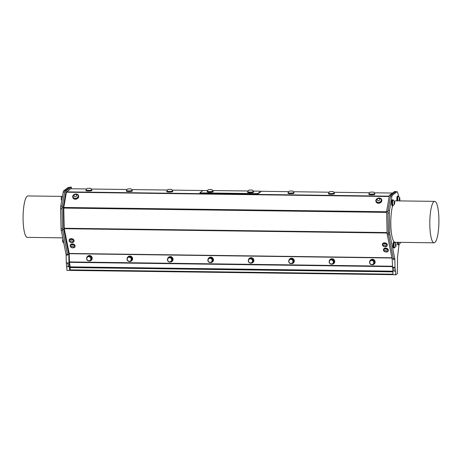 <?xml version="1.0" encoding="UTF-8"?>
<svg xmlns="http://www.w3.org/2000/svg" width="462" height="462" viewBox="0 0 462 462"><rect width="100%" height="100%" fill="white"/><g stroke="black" fill="none" stroke-linecap="round" stroke-linejoin="round"><path stroke-width="0.69" d="M393.012 274.18L70.126 269.872L393.012 274.18M396.009 191.736L394.669 191.464L389.408 195.282L386.607 211.596L387.116 233.83L392.14 258.882L393.023 274.671L395.703 274.867L397.395 273.637L397.551 257.548A1.727 0.381 90.8 0 1 397.597 256.52L399.047 244.363M253.188 191.072L259.794 191.164L260.799 191.337L260.776 191.701M248.065 191.002L212.768 190.535M207.646 190.465L202.835 190.61L200.006 192.66L200.982 192.879L256.41 193.618L256.416 194.028L257.952 193.844L260.776 191.794M257.952 193.844L257.94 193.434L256.41 193.618M257.94 193.434L260.764 191.383M247.73 191.84A2.991 0.474 -1.3 0 0 247.597 191.984L247.609 192.359A2.991 0.474 -1.3 0 0 249.243 192.741A2.991 0.474 -1.3 0 0 252.356 192.637A2.991 0.474 -1.3 0 0 253.586 192.221L253.58 191.845A2.991 0.474 -1.3 0 0 253.442 191.707M207.311 191.303A2.991 0.474 -1.3 0 0 207.178 191.441L207.19 191.822A2.991 0.474 -1.3 0 0 211.469 192.152A2.991 0.474 -1.3 0 0 213.167 191.684L213.161 191.308A2.991 0.474 -1.3 0 0 213.022 191.17M200.017 193.07L256.416 194.028M392.486 193.052L374.249 192.804M369.548 192.746L333.83 192.267M329.129 192.204L293.41 191.73M288.71 191.666L260.764 191.291M203.078 190.523L172.153 190.113M167.452 190.049L131.734 189.57M127.033 189.507L91.314 189.033M86.613 188.97L70.807 188.756L66.401 192.204L389.2 196.506M368.999 193.867A2.991 0.474 -1.3 0 0 368.867 194.011L368.872 194.387A2.991 0.474 -1.3 0 0 371.875 194.791A2.991 0.474 -1.3 0 0 374.855 194.248L374.844 193.873A2.991 0.474 -1.3 0 0 374.705 193.74M288.161 192.787A2.991 0.474 -1.3 0 0 288.028 192.931L288.034 193.307A2.991 0.474 -1.3 0 0 291.037 193.711A2.991 0.474 -1.3 0 0 294.017 193.174L294.005 192.798A2.991 0.474 -1.3 0 0 293.867 192.66M126.484 190.633A2.991 0.474 -1.3 0 0 126.351 190.777L126.357 191.153A2.991 0.474 -1.3 0 0 129.36 191.557A2.991 0.474 -1.3 0 0 132.34 191.014L132.328 190.639A2.991 0.474 -1.3 0 0 132.19 190.5M86.065 190.09A2.991 0.474 -1.3 0 0 85.932 190.234L85.938 190.61A2.991 0.474 -1.3 0 0 88.941 191.014A2.991 0.474 -1.3 0 0 91.921 190.477L91.909 190.101A2.991 0.474 -1.3 0 0 91.771 189.963M166.903 191.17A2.991 0.474 -1.3 0 0 166.77 191.314L166.776 191.69A2.991 0.474 -1.3 0 0 169.779 192.094A2.991 0.474 -1.3 0 0 172.759 191.557L172.748 191.176A2.991 0.474 -1.3 0 0 172.609 191.043M328.58 193.33A2.991 0.474 -1.3 0 0 328.447 193.468L328.453 193.849A2.991 0.474 -1.3 0 0 331.456 194.254A2.991 0.474 -1.3 0 0 334.436 193.711L334.424 193.335A2.991 0.474 -1.3 0 0 334.286 193.197M247.597 191.984A2.991 0.474 -1.3 0 0 249.237 192.365A2.991 0.474 -1.3 0 0 252.35 192.256A2.991 0.474 -1.3 0 0 253.58 191.845M248.966 190.113A3.038 3.038 0 0 0 247.73 191.69A2.853 0.45 -1.3 0 0 247.73 191.713L247.736 191.978A2.853 0.45 -1.3 0 0 249.214 192.342A2.853 0.45 -1.3 0 0 252.113 192.261A2.853 0.45 -1.3 0 0 253.442 191.851L253.436 191.586A2.853 0.45 -1.3 0 0 253.43 191.557A3.038 3.038 0 0 0 252.125 190.044L248.966 190.113L252.125 190.044M207.178 191.441A2.991 0.474 -1.3 0 0 211.463 191.77A2.991 0.474 -1.3 0 0 213.161 191.308M208.547 189.576A3.038 3.038 0 0 0 207.311 191.147A2.853 0.45 -1.3 0 0 207.311 191.176L207.317 191.441A2.853 0.45 -1.3 0 0 210.181 191.828A2.853 0.45 -1.3 0 0 213.022 191.308L213.017 191.043A2.853 0.45 -1.3 0 0 213.011 191.02A3.038 3.038 0 0 0 211.706 189.507L208.547 189.576L211.706 189.507M247.73 191.713A2.853 0.45 -1.3 0 0 248.169 191.944A2.853 0.45 -1.3 0 0 252.108 191.996A2.853 0.45 -1.3 0 0 253.436 191.586M207.311 191.176A2.853 0.45 -1.3 0 0 210.175 191.563A2.853 0.45 -1.3 0 0 213.017 191.043M374.705 193.613L374.711 193.878A2.853 0.45 178.7 0 1 372.73 194.352A2.853 0.45 178.7 0 1 369.531 194.254A2.853 0.45 178.7 0 1 368.999 194.005L368.994 193.74A2.853 0.45 -1.3 0 0 369.525 193.988A2.853 0.45 -1.3 0 0 372.724 194.086A2.853 0.45 -1.3 0 0 374.705 193.613A2.853 0.45 -1.3 0 0 374.699 193.584A3.038 3.038 0 0 0 373.394 192.071L370.235 192.14L373.394 192.071M370.235 192.14A3.038 3.038 0 0 0 368.999 193.717A2.853 0.45 -1.3 0 0 368.994 193.74M368.867 194.011A2.991 0.474 -1.3 0 0 371.864 194.415A2.991 0.474 -1.3 0 0 374.844 193.873M334.286 193.076L334.292 193.341A2.853 0.45 178.7 0 1 332.311 193.815A2.853 0.45 178.7 0 1 329.111 193.717A2.853 0.45 178.7 0 1 328.58 193.468L328.574 193.203A2.853 0.45 -1.3 0 0 329.106 193.451A2.853 0.45 -1.3 0 0 332.305 193.549A2.853 0.45 -1.3 0 0 334.286 193.076A2.853 0.45 -1.3 0 0 334.28 193.047A3.038 3.038 0 0 0 332.975 191.534L329.816 191.603L332.975 191.534M329.816 191.603A3.038 3.038 0 0 0 328.58 193.174A2.853 0.45 -1.3 0 0 328.574 193.203M328.447 193.468A2.991 0.474 -1.3 0 0 331.445 193.873A2.991 0.474 -1.3 0 0 334.424 193.335M293.867 192.533L293.872 192.798A2.853 0.45 178.7 0 1 291.892 193.272A2.853 0.45 178.7 0 1 288.692 193.18A2.853 0.45 178.7 0 1 288.161 192.931L288.155 192.666A2.853 0.45 -1.3 0 0 288.686 192.914A2.853 0.45 -1.3 0 0 291.886 193.006A2.853 0.45 -1.3 0 0 293.867 192.533A2.853 0.45 -1.3 0 0 293.861 192.51A3.038 3.038 0 0 0 292.556 190.991L289.397 191.066L292.556 190.991M289.397 191.066A3.038 3.038 0 0 0 288.161 192.637A2.853 0.45 -1.3 0 0 288.155 192.666M288.028 192.931A2.991 0.474 -1.3 0 0 291.025 193.335A2.991 0.474 -1.3 0 0 294.005 192.798M172.609 190.916L172.615 191.181A2.853 0.45 178.7 0 1 170.634 191.655A2.853 0.45 178.7 0 1 167.435 191.557A2.853 0.45 178.7 0 1 166.903 191.308L166.898 191.043A2.853 0.45 -1.3 0 0 167.429 191.291A2.853 0.45 -1.3 0 0 170.628 191.389A2.853 0.45 -1.3 0 0 172.609 190.916A2.853 0.45 -1.3 0 0 172.603 190.893A3.038 3.038 0 0 0 171.298 189.374L168.139 189.443L171.298 189.374M168.139 189.443A3.038 3.038 0 0 0 166.903 191.02A2.853 0.45 -1.3 0 0 166.898 191.043M166.77 191.314A2.991 0.474 -1.3 0 0 169.768 191.718A2.991 0.474 -1.3 0 0 172.748 191.176M132.19 190.379L132.196 190.644A2.853 0.45 178.7 0 1 130.215 191.118A2.853 0.45 178.7 0 1 127.015 191.02A2.853 0.45 178.7 0 1 126.484 190.771L126.478 190.506A2.853 0.45 -1.3 0 0 127.01 190.754A2.853 0.45 -1.3 0 0 130.209 190.852A2.853 0.45 -1.3 0 0 132.19 190.379A2.853 0.45 -1.3 0 0 132.184 190.35A3.038 3.038 0 0 0 130.879 188.837L127.72 188.906L130.879 188.837M127.72 188.906A3.038 3.038 0 0 0 126.484 190.483A2.853 0.45 -1.3 0 0 126.478 190.506M126.351 190.777A2.991 0.474 -1.3 0 0 129.348 191.181A2.991 0.474 -1.3 0 0 132.328 190.639M373.157 264.322L373.654 263.964A2.31 2.223 -126 0 0 373.146 260.014A2.31 2.223 -126 0 0 370.94 260.221L370.443 260.58A2.31 2.223 54 0 1 374.035 262.237A2.31 2.223 54 0 1 369.998 263.756A2.31 2.223 54 0 1 370.443 260.58M372.516 260.614A2.079 2.004 -126 0 0 369.739 262.687A2.079 2.004 -126 0 0 372.99 264.154A2.079 2.004 -126 0 0 372.516 260.614M370.813 259.806A2.72 2.616 54 0 1 374.965 261.117A2.72 2.616 54 0 1 374.006 264.206M369.744 261.446A2.72 2.616 54 0 1 374.832 261.215A2.72 2.616 54 0 1 372.118 264.72M392.307 266.245L69.421 261.937L69.236 253.69L391.961 257.998M330.394 259.269A2.72 2.616 54 0 1 334.546 260.58A2.72 2.616 54 0 1 333.587 263.669M249.555 258.189A2.72 2.616 54 0 1 253.707 259.5A2.72 2.616 54 0 1 252.749 262.589M168.717 257.109A2.72 2.616 54 0 1 172.869 258.425A2.72 2.616 54 0 1 171.91 261.509M128.297 256.572A2.72 2.616 54 0 1 132.45 257.883A2.72 2.616 54 0 1 131.491 260.972M87.878 256.035A2.72 2.616 54 0 1 92.129 257.68A2.72 2.616 54 0 1 91.072 260.429M209.136 257.652A2.72 2.616 54 0 1 213.288 258.963A2.72 2.616 54 0 1 212.329 262.046M289.974 258.726A2.72 2.616 54 0 1 294.127 260.042A2.72 2.616 54 0 1 293.168 263.126M332.738 263.779L333.235 263.421A2.31 2.223 -126 0 0 332.727 259.471A2.31 2.223 -126 0 0 330.521 259.679L330.024 260.042A2.31 2.223 54 0 1 333.616 261.7A2.31 2.223 54 0 1 329.579 263.219A2.31 2.223 54 0 1 330.024 260.042M332.097 260.077A2.079 2.004 -126 0 0 329.319 262.15A2.079 2.004 -126 0 0 332.571 263.617A2.079 2.004 -126 0 0 332.097 260.077M329.325 260.903A2.72 2.616 54 0 1 334.413 260.678A2.72 2.616 54 0 1 331.699 264.177M292.319 263.242L292.816 262.884A2.31 2.223 -126 0 0 292.307 258.934A2.31 2.223 -126 0 0 290.101 259.142L289.605 259.5A2.31 2.223 54 0 1 293.197 261.157A2.31 2.223 54 0 1 289.16 262.676A2.31 2.223 54 0 1 289.605 259.5M291.678 259.534A2.079 2.004 -126 0 0 288.9 261.613A2.079 2.004 -126 0 0 292.151 263.074A2.079 2.004 -126 0 0 291.678 259.534M288.906 260.366A2.72 2.616 54 0 1 293.994 260.135A2.72 2.616 54 0 1 291.279 263.64M251.9 262.705L252.396 262.341A2.31 2.223 -126 0 0 251.888 258.397A2.31 2.223 -126 0 0 249.676 258.605L249.185 258.963A2.31 2.223 54 0 1 252.778 260.62A2.31 2.223 54 0 1 248.741 262.139A2.31 2.223 54 0 1 249.185 258.963M251.259 258.997A2.079 2.004 -126 0 0 248.481 261.07A2.079 2.004 -126 0 0 251.732 262.537A2.079 2.004 -126 0 0 251.259 258.997M248.481 259.829A2.72 2.616 54 0 1 253.574 259.598A2.72 2.616 54 0 1 250.86 263.103M211.481 262.162L211.977 261.804A2.31 2.223 -126 0 0 211.469 257.854A2.31 2.223 -126 0 0 209.257 258.062L208.766 258.42A2.31 2.223 54 0 1 212.358 260.083A2.31 2.223 54 0 1 208.322 261.602A2.31 2.223 54 0 1 208.766 258.42M210.839 258.46A2.079 2.004 -126 0 0 208.062 260.533A2.079 2.004 -126 0 0 211.313 261.994A2.079 2.004 -126 0 0 210.839 258.46M208.062 259.286A2.72 2.616 54 0 1 213.155 259.055A2.72 2.616 54 0 1 210.441 262.56M171.061 261.625L171.558 261.267A2.31 2.223 -126 0 0 171.05 257.317A2.31 2.223 -126 0 0 168.838 257.525L168.347 257.883A2.31 2.223 54 0 1 171.939 259.54A2.31 2.223 54 0 1 167.902 261.059A2.31 2.223 54 0 1 168.347 257.883M170.42 257.917A2.079 2.004 -126 0 0 167.642 259.99A2.079 2.004 -126 0 0 170.894 261.457A2.079 2.004 -126 0 0 170.42 257.917M167.642 258.749A2.72 2.616 54 0 1 172.736 258.518A2.72 2.616 54 0 1 170.022 262.023M86.804 257.669A2.72 2.616 54 0 1 91.996 257.779A2.72 2.616 54 0 1 89.183 260.943M127.223 258.206A2.72 2.616 54 0 1 132.317 257.981A2.72 2.616 54 0 1 129.603 261.48M130.642 261.082L131.139 260.724A2.31 2.223 -126 0 0 130.63 256.774A2.31 2.223 -126 0 0 128.419 256.988L127.928 257.346A2.31 2.223 54 0 1 131.52 259.003A2.31 2.223 54 0 1 127.483 260.522A2.31 2.223 54 0 1 127.928 257.346M130.001 257.38A2.079 2.004 -126 0 0 127.223 259.453A2.079 2.004 -126 0 0 130.475 260.92A2.079 2.004 -126 0 0 130.001 257.38M398.29 242.325A2.581 0.566 90.8 0 0 398.406 243.59A2.581 0.566 90.8 0 0 398.822 244.462L398.602 244.462A2.581 0.566 -89.2 0 1 398.186 243.584A2.581 0.566 -89.2 0 1 398.071 242.325M398.822 244.462A2.581 0.566 90.8 0 0 398.879 244.45A2.876 2.876 0 0 0 400.202 243.133A1.357 0.3 90.8 0 0 400.369 242.354M399.803 242.348A1.357 0.3 90.8 0 0 400.202 243.133M393.104 205.417L392.885 205.411A2.581 0.566 -89.2 0 1 392.353 202.824A2.581 0.566 -89.2 0 1 392.954 200.248L393.174 200.248A2.581 0.566 90.8 0 0 392.613 203.933A2.581 0.566 90.8 0 0 393.104 205.417A2.581 0.566 90.8 0 0 393.168 205.399A2.876 2.876 0 0 0 394.49 204.083A1.357 0.3 90.8 0 0 394.681 202.853A1.357 0.3 90.8 0 0 394.519 201.617A1.357 0.3 90.8 0 0 394.178 201.888A1.357 0.3 90.8 0 0 394.103 203.43A1.357 0.3 90.8 0 0 394.49 204.083M394.519 201.617A2.876 2.876 0 0 0 393.237 200.265A2.581 0.566 90.8 0 0 393.174 200.248M394.519 247.586L394.3 247.58A2.581 0.566 -89.2 0 1 393.78 245.715A2.581 0.566 -89.2 0 1 394.369 242.417L394.588 242.417A2.581 0.566 90.8 0 0 394.427 242.521A2.581 0.566 90.8 0 0 393.999 245.72A2.581 0.566 90.8 0 0 394.519 247.586A2.581 0.566 90.8 0 0 394.583 247.568A2.876 2.876 0 0 0 395.905 246.252A1.357 0.3 90.8 0 0 396.096 245.022A1.357 0.3 90.8 0 0 395.934 243.786A1.357 0.3 90.8 0 0 395.726 243.711A1.357 0.3 90.8 0 0 395.507 245.489A1.357 0.3 90.8 0 0 395.905 246.252M395.934 243.786A2.876 2.876 0 0 0 394.652 242.435A2.581 0.566 90.8 0 0 394.588 242.417M397.695 200.878A2.581 0.566 -89.2 0 1 397.609 198.059A2.581 0.566 -89.2 0 1 398.157 196.471L398.377 196.471A2.581 0.566 90.8 0 0 397.828 198.065A2.581 0.566 90.8 0 0 397.915 200.883M399.722 197.84A1.357 0.3 90.8 0 0 399.284 199.07A1.357 0.3 90.8 0 0 399.688 200.306A1.357 0.3 90.8 0 0 399.826 199.798A1.357 0.3 90.8 0 0 399.722 197.84A2.876 2.876 0 0 0 398.435 196.489A2.581 0.566 90.8 0 0 398.377 196.471M62.162 198.088A2.581 0.566 -89.2 0 1 62.509 196.096M61.781 200.323A2.876 2.876 0 0 1 61.342 199.642A1.357 0.3 -89.2 0 1 61.186 198.406A1.357 0.3 -89.2 0 1 61.377 197.17A2.876 2.876 0 0 1 62.532 195.94M63.785 243.012A2.876 2.876 0 0 1 62.757 241.811A1.357 0.3 -89.2 0 1 62.601 240.575A1.357 0.3 -89.2 0 1 62.792 239.339A2.876 2.876 0 0 1 62.982 239.004M392.96 271.864L70.074 267.556L70.137 270.016L70.264 270.414L393.566 274.676M391.92 257.773L69.213 253.465L64.241 228.696L387.098 233.004M387.162 245.565L387.26 245.149A2.449 1.709 -166.6 0 0 387.046 244.075A2.449 1.709 -166.6 0 0 384.528 242.827A2.449 1.709 -166.6 0 0 382.501 244.011L382.403 244.427A2.449 1.709 -166.6 0 0 384.384 246.662A2.449 1.709 -166.6 0 0 387.162 245.565A2.449 1.709 -166.6 0 0 386.942 244.49A2.449 1.709 -166.6 0 0 384.43 243.243A2.449 1.709 -166.6 0 0 382.403 244.427M73.914 241.389L74.012 240.973A2.449 1.709 -166.6 0 0 72.453 238.871A2.449 1.709 -166.6 0 0 69.548 239.281A2.449 1.709 -166.6 0 0 69.254 239.836L69.15 240.252A2.449 1.709 -166.6 0 0 71.136 242.481A2.449 1.709 -166.6 0 0 73.914 241.389A2.449 1.709 -166.6 0 0 72.355 239.287A2.449 1.709 -166.6 0 0 69.45 239.697A2.449 1.709 -166.6 0 0 69.15 240.252M74.971 246.662L75.069 246.246A2.449 1.709 -166.6 0 0 75.081 245.744A2.449 1.709 -166.6 0 0 72.736 243.948A2.449 1.709 -166.6 0 0 70.311 245.103L70.212 245.524A2.449 1.709 -166.6 0 0 72.193 247.753A2.449 1.709 -166.6 0 0 74.971 246.662A2.449 1.709 -166.6 0 0 74.983 246.159A2.449 1.709 -166.6 0 0 72.638 244.363A2.449 1.709 -166.6 0 0 70.212 245.524M388.219 250.837L388.317 250.421A2.449 1.709 -166.6 0 0 386.538 248.25A2.449 1.709 -166.6 0 0 383.662 249.006A2.449 1.709 -166.6 0 0 383.558 249.284L383.46 249.699A2.449 1.709 -166.6 0 0 385.441 251.929A2.449 1.709 -166.6 0 0 388.219 250.837A2.449 1.709 -166.6 0 0 386.44 248.666A2.449 1.709 -166.6 0 0 383.564 249.422A2.449 1.709 -166.6 0 0 383.46 249.699M386.613 211.769L63.785 207.461L66.401 192.204M375.97 201.484A2.991 2.368 -16.2 0 0 376.016 201.675A2.991 2.368 -16.2 0 0 378.99 203.234A2.991 2.368 -16.2 0 0 381.797 200.918A2.991 2.368 -16.2 0 0 381.756 200.006A2.991 2.368 -16.2 0 0 381.693 199.815M72.823 197.441A2.991 2.368 -16.2 0 0 72.869 197.632A2.991 2.368 -16.2 0 0 75.849 199.186A2.991 2.368 -16.2 0 0 78.65 196.864A2.991 2.368 -16.2 0 0 78.609 195.957A2.991 2.368 -16.2 0 0 78.546 195.773M69.421 261.937L69.456 262.324L392.319 266.632M387.087 232.559L64.201 228.251L64.241 228.696M64.201 228.251L63.744 208.079L386.63 212.387M63.785 207.461L63.744 208.079M392.943 271.171L70.212 266.869L69.456 262.324M392.954 271.754L70.224 267.446L70.212 266.869M71.783 188.773L71.315 187.15L66.054 190.968L63.254 207.282L63.762 229.516L68.786 254.568L68.977 263.022L69.67 270.357L70.137 270.016M393.306 200.3A2.991 0.658 90.8 0 0 392.96 199.838A2.991 0.658 90.8 0 0 392.261 202.818A2.991 0.658 90.8 0 0 392.879 205.821A2.991 0.658 90.8 0 0 393.237 205.365M392.879 205.821L392.244 205.809A2.991 0.658 -89.2 0 1 391.626 202.812A2.991 0.658 -89.2 0 1 392.325 199.832L392.96 199.838M397.978 242.319A2.991 0.658 90.8 0 0 398.596 244.866A2.991 0.658 90.8 0 0 398.949 244.415M398.596 244.866L397.961 244.86A2.991 0.658 -89.2 0 1 397.343 242.313M394.721 242.469A2.991 0.658 90.8 0 0 394.375 242.007A2.991 0.658 90.8 0 0 393.682 244.987A2.991 0.658 90.8 0 0 394.294 247.99A2.991 0.658 90.8 0 0 394.652 247.534M394.294 247.99L393.659 247.978A2.991 0.658 -89.2 0 1 393.041 244.981A2.991 0.658 -89.2 0 1 393.739 242.001L394.375 242.007M398.504 196.529A2.991 0.658 90.8 0 0 398.163 196.061A2.991 0.658 90.8 0 0 397.551 197.73A2.991 0.658 90.8 0 0 397.58 200.878M396.939 200.866A2.991 0.658 -89.2 0 1 396.916 197.719A2.991 0.658 -89.2 0 1 397.528 196.055L398.163 196.061M85.932 190.234A2.991 0.474 -1.3 0 0 88.929 190.639A2.991 0.474 -1.3 0 0 91.909 190.101M87.301 188.369A3.038 3.038 0 0 0 86.065 189.94A2.853 0.45 -1.3 0 0 86.059 189.969L86.065 190.234A2.853 0.45 -1.3 0 0 86.596 190.483A2.853 0.45 -1.3 0 0 89.795 190.575A2.853 0.45 -1.3 0 0 91.776 190.101L91.771 189.836A2.853 0.45 -1.3 0 0 91.765 189.813A3.038 3.038 0 0 0 90.46 188.294L87.301 188.369L90.46 188.294M86.059 189.969A2.853 0.45 -1.3 0 0 86.59 190.217A2.853 0.45 -1.3 0 0 89.79 190.309A2.853 0.45 -1.3 0 0 91.771 189.836M69.67 270.357L66.996 270.478L66.303 262.878L67.712 262.895L68.318 266.661L69.583 266.672M71.315 187.15L70.045 187.133L64.79 190.95L61.989 207.265L62.491 229.498L67.521 254.55L68.786 254.568M61.059 228.471L60.614 208.726L62.024 208.749L62.468 228.494L61.059 228.471A3.453 0.757 90.8 0 0 61.244 230.33L62.653 230.347A3.453 0.757 -89.2 0 1 62.584 229.943M67.712 263.005L68.977 263.022M62.491 229.498L63.762 229.516M61.989 207.265L63.254 207.282M64.79 190.95L66.054 190.968M66.332 263.271L67.718 263.022M67.741 263.288L68.318 266.661M62.653 230.347L67.446 254.227L66.037 254.21A1.727 0.381 -89.2 0 1 66.124 255.14L67.533 255.157A1.727 0.381 90.8 0 0 67.446 254.227M67.533 255.157L67.521 254.55M66.303 262.878L66.124 255.14M66.037 254.21L61.244 230.33M62.174 206.173L60.782 206.156A3.453 0.757 90.8 0 0 60.614 208.726M60.782 206.156L63.179 192.163L64.576 192.18M65.009 190.794L63.692 190.777A3.453 0.757 90.8 0 0 63.179 192.163M63.692 190.777L68.324 187.41L69.641 187.428M69.704 187.387L68.451 187.37A3.453 0.757 90.8 0 0 68.324 187.41M68.318 266.759L66.909 266.736M62.751 237.849L27.362 237.376A20.721 4.551 -89.2 0 1 23.1 219.952A20.721 4.551 -89.2 0 1 27.911 195.946L61.931 196.402M393.595 267.244L393.63 267.637L395.039 267.654L395.004 267.261L393.601 267.371M388.357 232.842A3.453 0.757 90.8 0 0 388.473 234.292A3.453 0.757 90.8 0 0 388.542 234.696L389.951 234.713A3.453 0.757 -89.2 0 1 389.766 232.86L388.357 232.842L387.913 213.092L389.322 213.115A3.453 0.757 -89.2 0 1 389.489 210.539L388.074 210.522A3.453 0.757 90.8 0 0 387.913 213.092M388.074 210.522L390.477 196.529L391.886 196.546A3.453 0.757 -89.2 0 1 392.4 195.16L390.991 195.143A3.453 0.757 90.8 0 0 390.477 196.529M390.991 195.143L395.622 191.776L397.031 191.799A3.453 0.757 -89.2 0 1 397.158 191.753A3.453 0.757 -89.2 0 1 397.591 192.406L398.856 196.76M397.158 191.753L395.749 191.736A3.453 0.757 90.8 0 0 395.622 191.776M395.934 191.482L390.673 195.299L387.878 211.613L388.473 234.292M392.937 270.986L394.19 271.003M392.33 267.336L393.601 267.354M392.14 258.882L393.381 258.899M387.116 233.83L388.38 233.847M386.607 211.596L387.878 211.613M389.408 195.282L390.673 195.299M395.039 267.654L395.616 271.125L394.207 271.102L393.63 267.637M389.951 234.713L394.739 258.593L393.329 258.576A1.727 0.381 -89.2 0 1 393.422 259.505L394.831 259.523L395.004 267.261M393.329 258.576L388.542 234.696M395.616 271.125L395.703 274.867M400.069 200.912L399.792 199.971M397.031 191.799L392.4 195.16M391.886 196.546L389.489 210.539M389.322 213.115L389.766 232.86M394.831 259.523A1.727 0.381 90.8 0 0 394.739 258.593M434.089 242.804A20.721 4.551 90.8 0 0 438.9 218.792A20.721 4.551 90.8 0 0 434.638 201.374A20.721 4.551 90.8 0 0 429.81 222.026A20.721 4.551 90.8 0 0 434.089 242.804L395.079 242.284A20.721 4.551 -89.2 0 1 394.571 242.146M394.352 242.007A20.721 4.551 -89.2 0 1 390.898 227.131A20.721 4.551 -89.2 0 1 392.596 205.815M394.467 201.507A20.721 4.551 -89.2 0 1 395.628 200.849L434.638 201.374M387.832 250.814A2.067 1.444 -166.6 0 0 387.849 250.75A2.067 1.444 -166.6 0 0 386.174 248.868A2.067 1.444 -166.6 0 0 383.83 249.792A2.067 1.444 -166.6 0 0 383.818 249.85M383.991 249.52A2.067 1.444 -166.6 0 0 383.801 249.913A2.067 1.444 -166.6 0 0 383.882 250.641A2.298 2.298 0 0 0 387.416 251.484A2.067 1.444 -166.6 0 0 387.82 250.878A2.067 1.444 -166.6 0 0 386.446 249.082A2.067 1.444 -166.6 0 0 383.991 249.52M384.684 250.641A1.086 0.757 -166.6 0 0 385.701 251.877A1.086 0.757 -166.6 0 0 386.538 250.791A1.086 0.757 -166.6 0 0 384.684 250.641M74.584 246.633A2.067 1.444 -166.6 0 0 74.601 246.569A2.067 1.444 -166.6 0 0 72.927 244.687A2.067 1.444 -166.6 0 0 70.582 245.611A2.067 1.444 -166.6 0 0 70.565 245.674M71.367 244.889A2.067 1.444 -166.6 0 0 70.547 245.738A2.067 1.444 -166.6 0 0 70.634 246.46A2.298 2.298 0 0 0 74.168 247.309A2.067 1.444 -166.6 0 0 74.567 246.696A2.067 1.444 -166.6 0 0 73.637 245.103A2.067 1.444 -166.6 0 0 71.367 244.889M71.766 246.223A1.086 0.757 -166.6 0 0 71.951 247.574A1.086 0.757 -166.6 0 0 73.458 246.974A1.086 0.757 -166.6 0 0 71.766 246.223M78.09 195.628A2.581 2.044 163.8 0 1 78.107 195.692A2.581 2.044 163.8 0 1 77.183 197.898A2.581 2.044 163.8 0 1 74.446 198.377A2.581 2.044 163.8 0 1 73.146 197.135A2.581 2.044 163.8 0 1 73.129 197.072M73.337 195.547A2.581 2.044 -16.2 0 0 73.308 195.593A2.581 2.044 -16.2 0 0 73.111 197.003A2.581 2.044 -16.2 0 0 74.411 198.244A2.581 2.044 -16.2 0 0 77.148 197.765A2.581 2.044 -16.2 0 0 78.072 195.559A2.581 2.044 -16.2 0 0 77.142 194.479A2.876 2.876 0 0 0 73.308 195.593M74.186 195.155A1.357 1.08 -16.2 0 0 75.427 196.627A1.357 1.08 -16.2 0 0 76.507 194.837A1.357 1.08 -16.2 0 0 74.186 195.155M78.54 196.483A2.991 2.368 -16.2 0 0 78.5 195.576A2.991 2.368 -16.2 0 0 74.965 194.138A2.991 2.368 -16.2 0 0 72.759 197.251A2.991 2.368 -16.2 0 0 75.739 198.804A2.991 2.368 -16.2 0 0 78.54 196.483M381.231 199.671A2.581 2.044 163.8 0 1 381.254 199.734A2.581 2.044 163.8 0 1 379.348 202.425A2.581 2.044 163.8 0 1 376.293 201.178A2.581 2.044 163.8 0 1 376.276 201.114M376.478 199.601A2.581 2.044 -16.2 0 0 376.455 199.636A2.581 2.044 -16.2 0 0 376.253 201.051A2.581 2.044 -16.2 0 0 379.308 202.292A2.581 2.044 -16.2 0 0 381.214 199.601A2.581 2.044 -16.2 0 0 380.29 198.521A2.581 2.044 -16.2 0 0 379.908 198.36M379.135 198.55A1.357 1.08 -16.2 0 0 377.183 199.769A1.357 1.08 -16.2 0 0 379.238 200.427A1.357 1.08 -16.2 0 0 379.135 198.55M381.681 200.537A2.991 2.368 -16.2 0 0 381.647 199.619A2.991 2.368 -16.2 0 0 378.112 198.181A2.991 2.368 -16.2 0 0 375.901 201.293A2.991 2.368 -16.2 0 0 378.875 202.853A2.991 2.368 -16.2 0 0 381.681 200.537M73.527 241.36A2.067 1.444 -166.6 0 0 73.539 241.297A2.067 1.444 -166.6 0 0 73.493 240.656A2.067 1.444 -166.6 0 0 71.419 239.345A2.067 1.444 -166.6 0 0 69.519 240.338A2.067 1.444 -166.6 0 0 69.508 240.402M73.111 242.036A2.067 1.444 -166.6 0 0 73.51 241.424A2.067 1.444 -166.6 0 0 73.464 240.777A2.067 1.444 -166.6 0 0 71.391 239.472A2.067 1.444 -166.6 0 0 69.491 240.465A2.067 1.444 -166.6 0 0 69.577 241.187A2.298 2.298 0 0 0 73.111 242.036M71.627 242.429A1.086 0.757 -166.6 0 0 72.078 241.187A1.086 0.757 -166.6 0 0 70.293 241.337A1.086 0.757 -166.6 0 0 71.627 242.429M386.775 245.541A2.067 1.444 -166.6 0 0 386.792 245.478A2.067 1.444 -166.6 0 0 386.781 244.952A2.067 1.444 -166.6 0 0 384.754 243.532A2.067 1.444 -166.6 0 0 382.773 244.519A2.067 1.444 -166.6 0 0 382.761 244.583M386.359 246.211A2.067 1.444 -166.6 0 0 386.763 245.605A2.067 1.444 -166.6 0 0 386.752 245.079A2.067 1.444 -166.6 0 0 384.719 243.659A2.067 1.444 -166.6 0 0 382.744 244.641A2.067 1.444 -166.6 0 0 382.825 245.368A2.298 2.298 0 0 0 386.359 246.211M384.788 246.61A1.086 0.757 -166.6 0 0 385.389 245.42A1.086 0.757 -166.6 0 0 383.57 245.461A1.086 0.757 -166.6 0 0 384.788 246.61M90.223 260.545L90.719 260.187A2.31 2.223 -126 0 0 89.328 256.035A2.31 2.223 -126 0 0 87.999 256.445L87.509 256.803A2.31 2.223 54 0 1 90.668 257.369A2.31 2.223 54 0 1 88.9 260.955A2.31 2.223 54 0 1 87.509 256.803M88.843 260.764A2.079 2.004 -126 0 0 90.558 257.721A2.079 2.004 -126 0 0 87.041 257.646A2.079 2.004 -126 0 0 88.843 260.764M200.987 193.289L200.982 192.879M389.258 196.171L66.522 191.869M260.805 191.747L260.799 191.337M199.988 193.116L199.977 192.706M399.301 200.901A2.876 2.876 0 0 0 399.688 200.306M72.759 197.251L72.869 197.632M78.5 195.576L78.609 195.957M380.29 198.521A2.876 2.876 0 0 0 376.455 199.636M375.901 201.293L376.016 201.675M381.647 199.619L381.756 200.006"/></g></svg>

